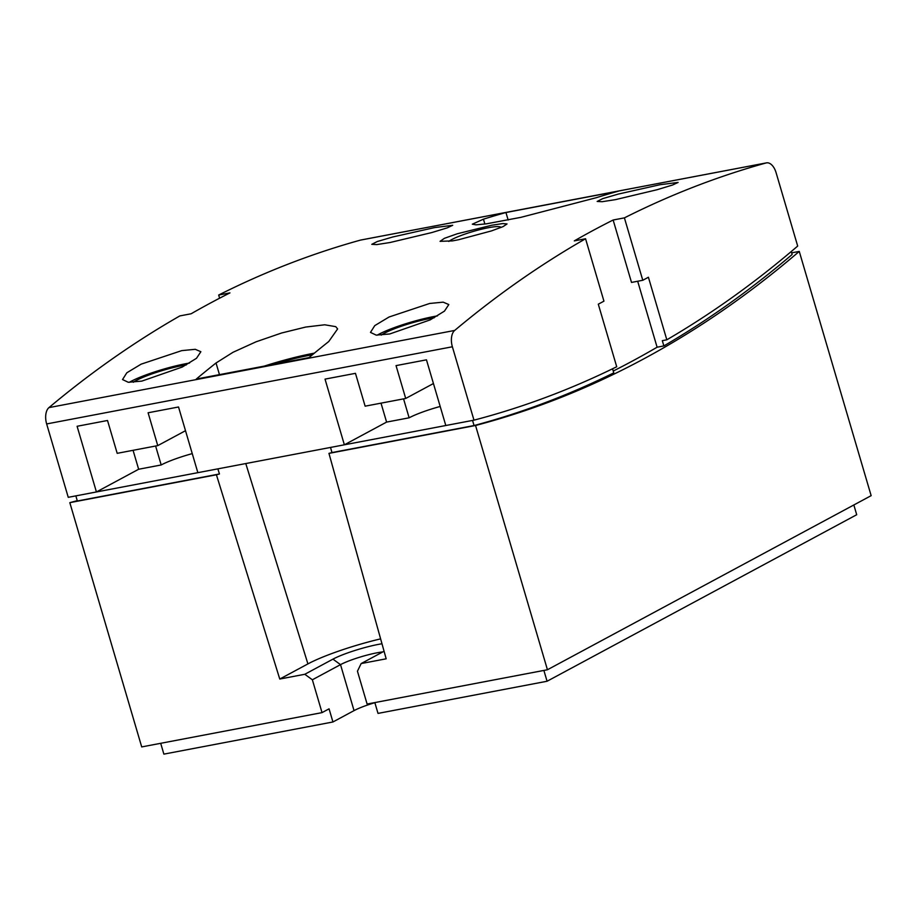 <?xml version="1.0" encoding="UTF-8"?>
<svg xmlns="http://www.w3.org/2000/svg" width="917" height="917" viewBox="0 0 917 917"><rect width="100%" height="100%" fill="white"/><g stroke="black" fill="none" stroke-linecap="round" stroke-linejoin="round"><path stroke-width="1.38" d="M403.56 398.872L409.131 417.808A34.594 4.975 163.6 0 1 440.194 406.46M381.013 403.159L386.596 422.095L409.131 417.808M155.615 446.029L161.186 464.965A34.594 4.975 163.6 0 1 192.249 453.617M133.068 450.316L138.65 469.252L161.186 464.965M500.877 227.473L500.9 227.531A27.67 3.989 -16.4 0 0 500.877 227.473A27.67 3.989 -16.4 0 0 488.406 227.714A27.67 3.989 -16.4 0 0 448.814 241.458M374.858 702.686A27.67 3.989 -16.4 0 0 354.042 710.618L332.94 721.977L329.065 708.841L322.027 712.624L312.365 679.784L304.799 674.282L332.951 659.14A34.594 4.975 163.6 0 1 378.71 644.33A34.594 4.975 163.6 0 1 381.976 643.745M312.365 679.784L340.516 664.642A27.67 3.989 163.6 0 1 377.128 652.789A27.67 3.989 163.6 0 1 382.859 651.895M304.799 674.282L279.765 679.038L307.917 663.908A65.325 9.399 163.6 0 1 380.624 638.862M160.693 743.309L163.879 754.129L332.94 721.977M219.61 298.185L218.682 295.033L229.961 292.89A2392.373 1337.8 79.2 0 0 191.114 313.774L179.835 315.918A2392.373 1337.8 -100.8 0 0 48.956 407.607A13.835 7.737 -100.8 0 0 46.652 423.941L68.248 497.323L96.423 491.959L77.097 426.279L107.518 420.49L117.193 453.33L157.758 445.616L148.095 412.776L178.528 406.988L197.854 472.668L344.368 444.802L386.596 422.095M445.8 425.511L426.462 359.831L396.041 365.619L405.704 398.459L365.126 406.174L355.464 373.334L325.031 379.122L344.368 444.802L473.974 420.158L452.379 346.775A13.835 7.737 -100.8 0 1 454.672 330.441A2392.373 1337.8 -100.8 0 1 585.562 238.752L574.294 240.896A2392.373 1337.8 -100.8 0 1 613.141 220.011L624.408 217.868L642.783 280.281L648.411 277.243L666.819 339.806L662.315 340.666L663.862 345.927A2346.683 1312.25 79.2 0 0 792.15 254.49L791.279 251.533M405.704 398.459L433.443 383.535M157.758 445.616L185.498 430.703M197.854 472.668L96.423 491.959L138.65 469.252M434.245 317.752A34.594 4.975 -16.4 0 0 430.027 318.486A34.594 4.975 -16.4 0 0 381.277 335.106M186.3 364.92A34.594 4.975 -16.4 0 0 182.082 365.642A34.594 4.975 -16.4 0 0 133.343 382.263M312.445 354.741A62.276 8.964 -16.4 0 0 272.957 364.462M853.842 504.969L856.707 514.724L547.071 681.251L543.884 670.43M374.835 702.582L378.01 713.403L547.071 681.251M384.063 651.242L361.149 663.564L357.447 671.21L367.109 704.05L547.438 669.754L475.545 425.488A2346.683 1312.25 79.2 0 0 799.257 251.407L871.15 495.661L547.438 669.754M330.533 447.439L331.965 452.574L328.951 453.376L386.172 658.807L361.149 663.564M75.847 495.879L77.349 501.003L219.45 473.974L217.856 468.862M279.765 679.038L216.412 474.777L219.45 473.974M77.257 500.659A2346.683 1312.25 -100.8 0 1 69.818 502.654L216.412 474.777M69.818 502.654L141.711 746.919L322.027 712.624M585.562 238.752L603.936 301.166L598.297 304.192L616.717 366.754A2337.628 1307.184 -100.8 0 1 473.974 420.158M377.185 335.186A41.517 5.972 163.6 0 1 433.546 316.594A41.517 5.972 163.6 0 1 437.489 315.895M129.24 382.343A41.517 5.972 163.6 0 1 185.601 363.751A41.517 5.972 163.6 0 1 189.555 363.052M314.382 353.137A69.188 9.961 -16.4 0 0 264.314 366.101M328.951 453.376L475.545 425.488M331.965 452.574L474.055 425.545L472.553 420.422M474.055 425.545A2346.683 1312.25 79.2 0 0 613.76 372.875L612.556 368.794M390.057 242.512L376.772 244.587L371.786 244.335L377.254 241.538L392.774 236.976L434.566 227.599L452.711 225.295L447.187 227.886L431.712 232.586L390.057 242.512M389.748 333.96L376.199 335.118L370.479 332.39L374.766 325.615L389.083 316.995L429.683 303.47L443.186 302.151L448.814 304.559L444.458 311.127L430.165 319.895L389.748 333.96M141.814 381.117L128.254 382.274L122.534 379.558L126.821 372.783L141.149 364.152L181.738 350.626L195.252 349.308L200.869 351.715L196.513 358.283L182.231 367.052L141.814 381.117M458.615 239.727L452.494 240.896L440.057 241.331L444.424 238.317L457.17 233.801L491.753 225.238L502.837 223.553L507.044 223.943L503.089 226.602L491.558 230.889L458.615 239.727M618.643 191.091A2392.373 1337.8 79.2 0 0 596.153 197.74L520.959 217.329L486.239 223.851L475.992 224.837L472.324 224.195L483.442 219.174A2392.373 1337.8 -100.8 0 1 505.943 212.526L618.643 191.091M505.943 212.526L508.156 220.023M196.307 379.042A2392.373 1337.8 -100.8 0 1 216.034 362.983L233.01 352.288L256.095 341.789L281.611 332.997L305.716 327.048L324.71 324.79L335.725 326.647L337.616 328.939L328.733 341.548A2392.373 1337.8 79.2 0 0 309.006 357.607L196.307 379.042M613.221 371.053A2346.683 1312.25 79.2 0 0 657.099 347.211L637.682 281.244M642.783 280.281L631.504 282.425L613.141 220.011M791.669 252.851L799.257 251.407M657.099 347.211L663.862 345.927M659.976 184.73L678.11 182.426L672.585 185.005L657.111 189.716L615.456 199.642L602.171 201.706L597.185 201.465L602.652 198.657L618.173 194.106L659.976 184.73M624.408 217.868A2392.373 1337.8 -100.8 0 1 766.119 162.951A13.835 7.737 -100.8 0 1 766.474 162.871A13.835 7.737 -100.8 0 1 776.091 172.683L797.687 246.065A2337.628 1307.184 -100.8 0 1 666.819 339.806M218.682 295.033A2392.373 1337.8 -100.8 0 1 360.392 240.128A13.835 7.737 -100.8 0 1 360.748 240.036A13.835 7.737 -100.8 0 1 361.103 239.99M332.951 659.14L340.516 664.642L354.042 710.618M245.779 463.555L307.917 663.908M46.652 423.941L452.379 346.775M48.956 407.607L454.672 330.441M483.442 219.174L484.875 224.035M216.034 362.983L219.461 374.64M360.392 240.128L766.119 162.951M360.748 240.036L766.474 162.871"/></g></svg>
